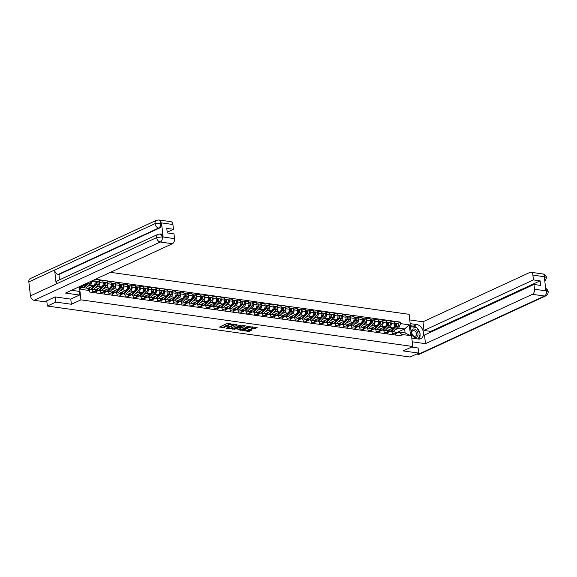 <?xml version="1.0" encoding="UTF-8"?>
<svg xmlns="http://www.w3.org/2000/svg" width="577" height="577" viewBox="0 0 577 577"><rect width="100%" height="100%" fill="white"/><g stroke="black" fill="none" stroke-linecap="round" stroke-linejoin="round"><path stroke-width="0.87" d="M232.026 324L232.769 324.462L233.36 324.187L227.013 323.553L219.433 327.051L224.821 327.707A2.128 0.62 173.5 0 1 224.056 327.325A2.128 0.62 173.5 0 1 224.54 326.856L225.174 326.568A2.128 0.62 173.5 0 1 228.153 326.171L229.502 326.185L228.737 325.897A2.128 0.62 173.5 0 1 227.973 325.515A2.128 0.62 173.5 0 0 225.102 325.918L225.174 326.568M253.938 328.868L257.147 327.621L249.964 326.777L242.232 330.426L248.478 331.393L252.135 329.936L249.322 329.453L247.115 330.167A1.781 0.519 173.5 0 1 245.182 330.527A1.781 0.519 173.5 0 1 243.984 330.174A1.781 0.519 173.5 0 1 244.388 329.784L249.379 327.476A1.781 0.519 173.5 0 1 251.32 327.116A1.781 0.519 173.5 0 1 252.51 327.469A1.781 0.519 173.5 0 1 252.106 327.859L251.125 328.392L253.938 328.868L253.866 328.226L256.289 327.411M232.069 324.361A2.128 0.62 173.5 0 0 229.091 324.757L228.456 325.046A2.128 0.62 173.5 0 0 227.973 325.515L227.901 324.873A2.128 0.62 173.5 0 1 228.384 324.404L229.019 324.115L229.091 324.757M55.32 296.939L55.904 302.088L71.368 304.259L80.939 299.845L412.786 346.496L403.215 350.917L418.678 353.088L410.139 357.033L47.364 306.034L46.766 300.797M55.904 302.088L47.364 306.034M241.15 325.536L234.125 324.548L226.386 328.198L233.57 329.041L241.121 325.284M242.975 325.543L249.228 326.503L241.489 330.152L237.746 329.799L241.128 328.082L239.181 327.722L234.226 329.33L242.975 325.543M412.786 346.496L409.115 314.314L110.452 272.322M418.678 353.088L418.094 347.938M88.93 290.007L90.459 289.301A3.116 1.976 98 0 1 91.231 289.178A3.116 1.976 98 0 1 92.767 291.349L92.904 292.496M87.322 288.615L93.431 285.788A3.116 1.976 -82 0 0 95.068 281.915L91.642 281.439A3.116 1.976 98 0 1 90.005 285.312L87.264 286.574M91.642 281.439L91.592 281.028M96.323 292.979L96.193 291.832A3.116 1.976 -82 0 0 94.657 289.654L91.231 289.178M95.068 281.915L94.844 279.953L94.138 279.852M96.157 291.544L98.552 290.44A3.116 1.976 98 0 1 99.323 290.31A3.116 1.976 98 0 1 100.867 292.489L100.997 293.635M97.859 281.374L99.511 280.61L99.734 282.571A3.116 1.976 98 0 1 98.097 286.444L95.356 287.714M104.423 294.119L104.293 292.972A3.116 1.976 -82 0 0 102.749 290.794L99.323 290.31M95.183 289.856L101.523 286.928A3.116 1.976 -82 0 0 103.16 283.055L102.937 281.093L99.511 280.61M104.249 292.683L106.651 291.58A3.116 1.976 98 0 1 107.423 291.45A3.116 1.976 98 0 1 108.959 293.628L109.096 294.775M105.959 282.514L107.61 281.749L107.834 283.711A3.116 1.976 98 0 1 106.197 287.584L103.456 288.853M112.522 295.258L112.385 294.104A3.116 1.976 -82 0 0 110.849 291.933L107.423 291.45M103.283 290.996L109.623 288.067A3.116 1.976 -82 0 0 111.26 284.194L111.036 282.232L107.61 281.749M112.349 293.823L114.744 292.712A3.116 1.976 98 0 1 115.515 292.589A3.116 1.976 98 0 1 117.059 294.768L117.189 295.914M114.051 283.653L115.703 282.889L115.927 284.85A3.116 1.976 98 0 1 114.289 288.724L111.549 289.993M120.615 296.398L120.485 295.244A3.116 1.976 -82 0 0 118.941 293.073L115.515 292.589M111.375 292.135L117.715 289.207A3.116 1.976 -82 0 0 119.352 285.334L119.129 283.372L115.703 282.889M120.442 294.962L122.843 293.852A3.116 1.976 98 0 1 123.615 293.729A3.116 1.976 98 0 1 125.159 295.9L125.288 297.054M122.151 284.793L123.803 284.028L124.026 285.99A3.116 1.976 98 0 1 122.389 289.863L119.648 291.125M128.714 297.53L128.577 296.383A3.116 1.976 -82 0 0 127.041 294.212L123.615 293.729M119.475 293.275L125.815 290.346A3.116 1.976 -82 0 0 127.452 286.473L127.228 284.504L123.803 284.028M128.541 296.102L130.943 294.991A3.116 1.976 98 0 1 131.707 294.869A3.116 1.976 98 0 1 133.251 297.04L133.381 298.186M130.243 285.925L131.895 285.168L132.119 287.13A3.116 1.976 98 0 1 130.489 291.003L127.741 292.265M136.807 298.67L136.677 297.523A3.116 1.976 -82 0 0 135.133 295.345L131.707 294.869M127.567 294.407L133.907 291.479A3.116 1.976 -82 0 0 135.545 287.606L135.321 285.644L131.895 285.168M136.634 297.242L139.035 296.131A3.116 1.976 98 0 1 139.807 296.001A3.116 1.976 98 0 1 141.351 298.179L141.48 299.326M138.343 287.065L139.995 286.3L140.218 288.269A3.116 1.976 98 0 1 138.581 292.135L135.84 293.404M144.906 299.809L144.777 298.662A3.116 1.976 -82 0 0 143.233 296.484L139.807 296.001M135.667 295.547L142.007 292.618A3.116 1.976 -82 0 0 143.644 288.745L143.421 286.783L139.995 286.3M144.733 298.374L147.135 297.27A3.116 1.976 98 0 1 147.907 297.141A3.116 1.976 98 0 1 149.443 299.319L149.573 300.466M146.435 288.204L148.094 287.44L148.318 289.402A3.116 1.976 98 0 1 146.681 293.275L143.933 294.544M152.999 300.949L152.869 299.802A3.116 1.976 -82 0 0 151.325 297.624L147.907 297.141M143.76 296.686L150.099 293.758A3.116 1.976 -82 0 0 151.737 289.885L151.513 287.923L148.094 287.44M152.826 299.513L155.227 298.403A3.116 1.976 98 0 1 155.999 298.28A3.116 1.976 98 0 1 157.543 300.458L157.672 301.605M154.535 289.344L156.187 288.579L156.41 290.541A3.116 1.976 98 0 1 154.773 294.414L152.032 295.684M161.098 302.088L160.969 300.934A3.116 1.976 -82 0 0 159.425 298.763L155.999 298.28M151.859 297.826L158.199 294.897A3.116 1.976 -82 0 0 159.836 291.024L159.613 289.063L156.187 288.579M160.925 300.653L163.327 299.542A3.116 1.976 98 0 1 164.099 299.42A3.116 1.976 98 0 1 165.635 301.591L165.765 302.745M162.627 290.483L164.286 289.719L164.51 291.681A3.116 1.976 98 0 1 162.873 295.554L160.132 296.816M169.191 303.221L169.061 302.074A3.116 1.976 -82 0 0 167.525 299.903L164.099 299.42M159.952 298.965L166.299 296.037A3.116 1.976 -82 0 0 167.936 292.164L167.712 290.202L164.286 289.719M169.018 301.793L171.419 300.682A3.116 1.976 98 0 1 172.191 300.559A3.116 1.976 98 0 1 173.735 302.73L173.865 303.877M170.727 291.623L172.379 290.858L172.602 292.82A3.116 1.976 98 0 1 170.965 296.693L168.224 297.956M177.29 304.36L177.161 303.213A3.116 1.976 -82 0 0 175.617 301.043L172.191 300.559M168.051 300.098L174.391 297.177A3.116 1.976 -82 0 0 176.028 293.304L175.805 291.335L172.379 290.858M177.117 302.932L179.519 301.821A3.116 1.976 98 0 1 180.291 301.699A3.116 1.976 98 0 1 181.827 303.87L181.957 305.017M178.82 292.755L180.478 291.991L180.702 293.96A3.116 1.976 98 0 1 179.065 297.833L176.324 299.095M185.383 305.5L185.253 304.353A3.116 1.976 -82 0 0 183.717 302.175L180.291 301.699M176.151 301.237L182.491 298.309A3.116 1.976 -82 0 0 184.128 294.436L183.904 292.474L180.478 291.991M185.21 304.065L187.612 302.961A3.116 1.976 98 0 1 188.383 302.831A3.116 1.976 98 0 1 189.927 305.009L190.057 306.156M186.919 293.895L188.571 293.13L188.794 295.092A3.116 1.976 98 0 1 187.157 298.965L184.416 300.235M193.483 306.639L193.353 305.493A3.116 1.976 -82 0 0 191.809 303.314L188.383 302.831M184.243 302.377L190.583 299.449A3.116 1.976 -82 0 0 192.22 295.575L191.997 293.614L188.571 293.13M193.309 305.204L195.711 304.101A3.116 1.976 98 0 1 196.483 303.971A3.116 1.976 98 0 1 198.019 306.149L198.149 307.296M195.012 295.035L196.67 294.27L196.894 296.232A3.116 1.976 98 0 1 195.257 300.105L192.516 301.374M201.575 307.779L201.445 306.625A3.116 1.976 -82 0 0 199.909 304.454L196.483 303.971M192.343 303.516L198.683 300.588A3.116 1.976 -82 0 0 200.32 296.715L200.096 294.753L196.67 294.27M201.402 306.344L203.804 305.233A3.116 1.976 98 0 1 204.575 305.11A3.116 1.976 98 0 1 206.119 307.281L206.249 308.435M203.111 296.174L204.763 295.41L204.986 297.371A3.116 1.976 98 0 1 203.349 301.244L200.608 302.514M209.675 308.919L209.545 307.765A3.116 1.976 -82 0 0 208.001 305.594L204.575 305.11M200.435 304.656L206.775 301.728A3.116 1.976 -82 0 0 208.412 297.855L208.189 295.893L204.763 295.41M209.501 307.483L211.903 306.373A3.116 1.976 98 0 1 212.675 306.25A3.116 1.976 98 0 1 214.211 308.421L214.348 309.575M211.204 297.314L212.863 296.549L213.086 298.511A3.116 1.976 98 0 1 211.449 302.384L208.708 303.646M217.767 310.051L217.637 308.904A3.116 1.976 -82 0 0 216.101 306.733L212.675 306.25M208.535 305.796L214.875 302.867A3.116 1.976 -82 0 0 216.512 298.994L216.288 297.025L212.863 296.549M217.594 308.623L219.996 307.512A3.116 1.976 98 0 1 220.767 307.39A3.116 1.976 98 0 1 222.311 309.56L222.441 310.707M219.303 298.446L220.955 297.682L221.179 299.651A3.116 1.976 98 0 1 219.541 303.524L216.801 304.786M225.867 311.191L225.737 310.044A3.116 1.976 -82 0 0 224.193 307.866L220.767 307.39M216.627 306.928L222.967 304A3.116 1.976 -82 0 0 224.604 300.127L224.381 298.165L220.955 297.682M225.694 309.762L228.095 308.652A3.116 1.976 98 0 1 228.867 308.522A3.116 1.976 98 0 1 230.403 310.7L230.54 311.847M227.396 299.586L229.055 298.821L229.278 300.79A3.116 1.976 98 0 1 227.641 304.656L224.9 305.925M233.959 312.33L233.829 311.183A3.116 1.976 -82 0 0 232.293 309.005L228.867 308.522M224.727 308.068L231.067 305.139A3.116 1.976 -82 0 0 232.704 301.266L232.481 299.304L229.055 298.821M233.786 310.895L236.188 309.791A3.116 1.976 98 0 1 236.959 309.661A3.116 1.976 98 0 1 238.503 311.84L238.633 312.986M235.495 300.725L237.147 299.961L237.371 301.922A3.116 1.976 98 0 1 235.733 305.796L232.993 307.065M242.059 313.47L241.929 312.323A3.116 1.976 -82 0 0 240.385 310.145L236.959 309.661M232.82 309.207L239.159 306.279A3.116 1.976 -82 0 0 240.797 302.406L240.573 300.444L237.147 299.961M241.886 312.034L244.287 310.924A3.116 1.976 98 0 1 245.059 310.801A3.116 1.976 98 0 1 246.595 312.979L246.732 314.126M243.588 301.865L245.247 301.1L245.47 303.062A3.116 1.976 98 0 1 243.833 306.935L241.092 308.205M250.158 314.609L250.021 313.455A3.116 1.976 -82 0 0 248.485 311.284L245.059 310.801M240.919 310.347L247.259 307.418A3.116 1.976 -82 0 0 248.896 303.545L248.673 301.583L245.247 301.1M249.985 313.174L252.38 312.063A3.116 1.976 98 0 1 253.152 311.941A3.116 1.976 98 0 1 254.695 314.112L254.825 315.266M251.687 303.004L253.339 302.24L253.563 304.202A3.116 1.976 98 0 1 251.925 308.075L249.185 309.337M258.251 315.742L258.121 314.595A3.116 1.976 -82 0 0 256.577 312.424L253.152 311.941M249.012 311.486L255.351 308.558A3.116 1.976 -82 0 0 256.989 304.685L256.765 302.723L253.339 302.24M258.078 314.314L260.479 313.203A3.116 1.976 98 0 1 261.251 313.08A3.116 1.976 98 0 1 262.795 315.251L262.924 316.398M259.787 304.137L261.439 303.379L261.662 305.341A3.116 1.976 98 0 1 260.025 309.214L257.284 310.476M266.35 316.881L266.213 315.734A3.116 1.976 -82 0 0 264.677 313.563L261.251 313.08M257.111 312.619L263.451 309.69A3.116 1.976 -82 0 0 265.088 305.824L264.865 303.855L261.439 303.379M266.177 315.453L268.579 314.342A3.116 1.976 98 0 1 269.344 314.22A3.116 1.976 98 0 1 270.887 316.391L271.017 317.538M267.879 305.276L269.531 304.512L269.755 306.481A3.116 1.976 98 0 1 268.117 310.354L265.377 311.616M274.443 318.021L274.313 316.874A3.116 1.976 -82 0 0 272.77 314.696L269.344 314.22M265.204 313.758L271.543 310.83A3.116 1.976 -82 0 0 273.181 306.957L272.957 304.995L269.531 304.512M274.27 316.585L276.671 315.482A3.116 1.976 98 0 1 277.443 315.352A3.116 1.976 98 0 1 278.987 317.53L279.117 318.677M275.979 306.416L277.631 305.651L277.854 307.613A3.116 1.976 98 0 1 276.217 311.486L273.476 312.756M282.542 319.16L282.413 318.014A3.116 1.976 -82 0 0 280.869 315.835L277.443 315.352M273.303 314.898L279.643 311.969A3.116 1.976 -82 0 0 281.28 308.096L281.057 306.135L277.631 305.651M282.369 317.725L284.771 316.622A3.116 1.976 98 0 1 285.543 316.492A3.116 1.976 98 0 1 287.079 318.67L287.209 319.817M284.072 307.555L285.73 306.791L285.954 308.753A3.116 1.976 98 0 1 284.317 312.626L281.569 313.895M290.635 320.3L290.505 319.146A3.116 1.976 -82 0 0 288.962 316.975L285.543 316.492M281.396 316.037L287.735 313.109A3.116 1.976 -82 0 0 289.373 309.236L289.149 307.274L285.73 306.791M290.462 318.865L292.864 317.754A3.116 1.976 98 0 1 293.635 317.631A3.116 1.976 98 0 1 295.179 319.802L295.309 320.956M292.171 308.695L293.823 307.93L294.046 309.892A3.116 1.976 98 0 1 292.409 313.765L289.668 315.035M298.735 321.432L298.605 320.285A3.116 1.976 -82 0 0 297.061 318.115L293.635 317.631M289.495 317.177L295.835 314.249A3.116 1.976 -82 0 0 297.472 310.376L297.249 308.414L293.823 307.93M298.561 320.004L300.963 318.893A3.116 1.976 98 0 1 301.735 318.771A3.116 1.976 98 0 1 303.271 320.942L303.401 322.096M300.264 309.835L301.922 309.07L302.146 311.032A3.116 1.976 98 0 1 300.509 314.905L297.761 316.167M306.827 322.572L306.697 321.425A3.116 1.976 -82 0 0 305.161 319.254L301.735 318.771M297.588 318.316L303.935 315.388A3.116 1.976 -82 0 0 305.572 311.515L305.341 309.546L301.922 309.07M306.654 321.144L309.056 320.033A3.116 1.976 98 0 1 309.827 319.91A3.116 1.976 98 0 1 311.371 322.081L311.501 323.228M308.363 310.967L310.015 310.202L310.238 312.171A3.116 1.976 98 0 1 308.601 316.045L305.86 317.307M314.927 323.711L314.797 322.565A3.116 1.976 -82 0 0 313.253 320.386L309.827 319.91M305.687 319.449L312.027 316.521A3.116 1.976 -82 0 0 313.664 312.647L313.441 310.686L310.015 310.202M314.753 322.283L317.155 321.173A3.116 1.976 98 0 1 317.927 321.043A3.116 1.976 98 0 1 319.463 323.221L319.593 324.368M316.456 312.107L318.115 311.342L318.338 313.304A3.116 1.976 98 0 1 316.701 317.177L313.96 318.446M323.019 324.851L322.889 323.704A3.116 1.976 -82 0 0 321.353 321.526L317.927 321.043M313.78 320.588L320.127 317.66A3.116 1.976 -82 0 0 321.764 313.787L321.54 311.825L318.115 311.342M322.846 323.416L325.248 322.312A3.116 1.976 98 0 1 326.019 322.182A3.116 1.976 98 0 1 327.563 324.361L327.693 325.507M324.555 313.246L326.207 312.482L326.431 314.443A3.116 1.976 98 0 1 324.793 318.316L322.053 319.586M331.119 325.991L330.989 324.837A3.116 1.976 -82 0 0 329.445 322.666L326.019 322.182M321.879 321.728L328.219 318.8A3.116 1.976 -82 0 0 329.856 314.927L329.633 312.965L326.207 312.482M330.946 324.555L333.347 323.445A3.116 1.976 98 0 1 334.119 323.322A3.116 1.976 98 0 1 335.655 325.5L335.785 326.647M332.648 314.386L334.307 313.621L334.53 315.583A3.116 1.976 98 0 1 332.893 319.456L330.152 320.725M339.211 327.13L339.081 325.976A3.116 1.976 -82 0 0 337.545 323.805L334.119 323.322M329.979 322.868L336.319 319.939A3.116 1.976 -82 0 0 337.956 316.066L337.733 314.104L334.307 313.621M339.038 325.695L341.44 324.584A3.116 1.976 98 0 1 342.211 324.462A3.116 1.976 98 0 1 343.755 326.632L343.885 327.786M340.747 315.525L342.399 314.761L342.623 316.723A3.116 1.976 98 0 1 340.985 320.596L338.245 321.858M347.311 328.263L347.181 327.116A3.116 1.976 -82 0 0 345.637 324.945L342.211 324.462M338.072 324.007L344.411 321.079A3.116 1.976 -82 0 0 346.049 317.206L345.825 315.237L342.399 314.761M347.138 326.834L349.539 325.724A3.116 1.976 98 0 1 350.311 325.601A3.116 1.976 98 0 1 351.847 327.772L351.984 328.919M348.84 316.658L350.499 315.9L350.722 317.862A3.116 1.976 98 0 1 349.085 321.735L346.344 322.997M355.403 329.402L355.273 328.255A3.116 1.976 -82 0 0 353.737 326.077L350.311 325.601M346.171 325.139L352.511 322.211A3.116 1.976 -82 0 0 354.148 318.345L353.925 316.376L350.499 315.9M355.23 327.974L357.632 326.863A3.116 1.976 98 0 1 358.404 326.741A3.116 1.976 98 0 1 359.947 328.912L360.077 330.058M356.939 317.797L358.591 317.033L358.815 319.002A3.116 1.976 98 0 1 357.177 322.875L354.437 324.137M363.503 330.542L363.373 329.395A3.116 1.976 -82 0 0 361.829 327.217L358.404 326.741M354.264 326.279L360.603 323.351A3.116 1.976 -82 0 0 362.241 319.478L362.017 317.516L358.591 317.033M363.33 329.106L365.731 328.003A3.116 1.976 98 0 1 366.503 327.873A3.116 1.976 98 0 1 368.039 330.051L368.176 331.198M365.032 318.937L366.691 318.172L366.914 320.134A3.116 1.976 98 0 1 365.277 324.007L362.536 325.277M371.595 331.681L371.465 330.534A3.116 1.976 -82 0 0 369.929 328.356L366.503 327.873M362.363 327.419L368.703 324.49A3.116 1.976 -82 0 0 370.34 320.617L370.117 318.655L366.691 318.172M371.422 330.246L373.824 329.135A3.116 1.976 98 0 1 374.596 329.013A3.116 1.976 98 0 1 376.139 331.191L376.269 332.338M373.131 320.076L374.783 319.312L375.007 321.274A3.116 1.976 98 0 1 373.369 325.147L370.629 326.416M379.695 332.821L379.565 331.667A3.116 1.976 -82 0 0 378.022 329.496L374.596 329.013M370.456 328.558L376.795 325.63A3.116 1.976 -82 0 0 378.433 321.757L378.209 319.795L374.783 319.312M379.522 331.386L381.924 330.275A3.116 1.976 98 0 1 382.695 330.152A3.116 1.976 98 0 1 384.232 332.323L384.369 333.477M381.224 321.216L382.883 320.451L383.106 322.413A3.116 1.976 98 0 1 381.469 326.286L378.728 327.548M387.794 333.953L387.657 332.806A3.116 1.976 -82 0 0 386.121 330.635L382.695 330.152M378.555 329.698L384.895 326.77A3.116 1.976 -82 0 0 386.532 322.896L386.309 320.935L382.883 320.451M387.621 332.525L390.016 331.414A3.116 1.976 98 0 1 390.788 331.292A3.116 1.976 98 0 1 392.331 333.463L392.461 334.617M389.324 322.355L390.975 321.591L391.199 323.553A3.116 1.976 98 0 1 389.562 327.426L386.821 328.688M395.887 335.093L395.757 333.946A3.116 1.976 -82 0 0 394.214 331.775L390.788 331.292M386.648 330.837L392.987 327.909A3.116 1.976 -82 0 0 394.625 324.036L394.401 322.067L390.975 321.591M80.708 286.062L80.852 287.332L86.817 288.168L89.478 290.527L89.651 292.041L401.981 335.951L401.808 334.436L399.147 332.078L405.112 332.915L404.657 328.926L398.693 328.089L394.92 329.828M80.787 286.755L86.362 284.18L85.151 284.007M89.478 290.527L80.766 289.301L80.405 286.199M398.693 328.089L400.575 323.625L400.402 322.11L95.472 279.239M400.575 323.625L409.295 324.851L410.528 335.663L401.808 334.436M80.939 299.845L79.438 286.646M71.368 304.259L70.783 299.081M395.57 333.124L404.657 328.926L409.295 324.851M395.714 333.665L399.147 332.078M86.745 283.271L86.362 284.18M397.423 323.488L400.402 322.11M80.766 289.301L80.852 287.332M405.112 332.915L410.528 335.663M230.302 323.762A2.128 0.62 173.5 0 0 229.019 324.115M220.061 326.762L224.056 327.325L223.984 326.683A2.128 0.62 173.5 0 1 224.467 326.214L225.102 325.918M230.209 328.19L233.497 328.4L240.45 325.183M227.172 327.758L227.583 327.815M235.027 324.779L227.713 327.938L228.514 328.226A2.128 0.62 173.5 0 0 231.492 327.837L236.043 325.731A2.128 0.62 173.5 0 0 236.527 325.262A2.128 0.62 173.5 0 0 235.762 324.88L234.983 324.418M248.37 326.301L241.417 329.51L241.489 330.152M238.532 329.359L241.417 329.51M239.505 327.137L239.001 327.065M244.165 326.755A1.781 0.519 173.5 0 0 244.569 326.358A1.781 0.519 173.5 0 0 243.371 326.005A1.781 0.519 173.5 0 0 241.438 326.373L239.527 327.332L241.474 327.693L244.165 326.755M251.904 327.952L253.866 328.226M246.184 330.433L249.336 330.621L251.276 329.727M243.011 329.986L243.977 330.123M87.783 282.788L83.319 287.512A3.181 2.019 -82 0 1 83.175 287.656M84.011 287.772L88.483 283.047A1.695 1.075 -82 0 0 88.923 282.268M85.879 288.038L90.351 283.307A1.695 1.075 -82 0 0 90.885 281.36M83.131 287.649L87.603 282.918A1.695 1.075 -82 0 0 87.675 282.845M81.263 287.389L82.699 285.867M91.065 288.954A3.181 2.019 -82 0 0 91.411 288.651L96.309 283.48A0.815 0.512 -82 0 0 96.215 282.038M91.786 289.25L96.583 284.18A1.695 1.075 -82 0 0 97.124 282.377A1.695 1.075 -82 0 0 96.287 281.158A1.695 1.075 -82 0 0 95.869 281.223L95.789 281.208M93.654 289.517L98.451 284.447A1.695 1.075 -82 0 0 98.999 282.636A1.695 1.075 -82 0 0 98.155 281.417L96.287 281.158M96.186 283.076L96.561 282.91M89.125 287.779L88.663 288.262A3.181 2.019 98 0 1 87.61 288.875M87.538 288.507L88.166 288.601A3.181 2.019 -82 0 0 88.209 288.644M88.303 289.481A4.068 2.575 -82 0 0 88.937 288.969L90.791 287.007M90.856 289.178L95.695 284.057A1.695 1.075 -82 0 0 96.244 282.247A1.695 1.075 -82 0 0 95.407 281.028L94.96 280.97M99.165 290.094A3.181 2.019 -82 0 0 99.511 289.791L104.401 284.62A0.815 0.512 -82 0 0 104.307 283.177M99.879 290.39L104.675 285.319A1.695 1.075 -82 0 0 105.223 283.509A1.695 1.075 -82 0 0 104.379 282.29A1.695 1.075 -82 0 0 103.961 282.362L103.882 282.348M101.747 290.657L106.543 285.586A1.695 1.075 -82 0 0 107.091 283.776A1.695 1.075 -82 0 0 106.247 282.557L104.379 282.29M104.286 284.216L104.653 284.05M97.217 288.918L96.756 289.402A3.181 2.019 98 0 1 95.4 290.022M95.638 289.647L96.265 289.733A3.181 2.019 -82 0 0 96.301 289.784M95.941 290.822A4.068 2.575 -82 0 0 97.037 290.108L98.891 288.147M98.955 290.318L103.795 285.197A1.695 1.075 -82 0 0 104.343 283.386A1.695 1.075 -82 0 0 103.499 282.167L103.052 282.103M71.57 290.281A7.624 5.46 65.2 0 0 71.743 290.303L79.107 291.342L79.532 295.042L65.518 293.073L172.393 243.718L160.276 242.015L34.086 300.285L44.645 301.771L55.161 296.917L70.733 299.102L79.532 295.042M74.101 290.635L73.935 289.185M172.92 224.503L160.795 222.801A4.068 2.575 98 0 0 158.79 219.967L170.907 221.669A4.068 2.575 98 0 1 172.92 224.503L173.461 229.3L167.207 232.192M34.086 300.285A4.169 2.986 -114.8 0 1 30.444 295.878L56.193 283.985A4.169 2.986 -114.8 0 1 57.642 280.689L158.084 234.305A4.169 2.986 -114.8 0 0 156.634 237.609L162.325 236.858L174.528 238.669A4.068 2.575 98 0 1 172.393 243.718M163.096 236.902L162.397 236.801L160.384 233.966L161.084 234.067A4.068 2.575 98 0 1 163.096 236.902L161.517 223.061A4.068 2.575 98 0 1 159.382 228.11L58.941 274.493L58.241 274.392A4.169 2.986 -114.8 0 1 54.606 270.022L28.85 281.915L30.444 295.878M28.85 281.915A4.169 2.986 -114.8 0 1 30.292 278.576L156.49 220.306A4.169 2.986 -114.8 0 0 155.04 223.638L161.517 223.061M159.382 228.11L158.682 228.016A4.169 2.986 -114.8 0 1 155.04 223.638L54.606 270.022L56.193 283.985L156.634 237.609A4.169 2.986 -114.8 0 0 160.276 242.015A4.068 2.575 -82 0 0 162.411 236.959M173.461 229.3L166.767 228.362L167.287 232.928L173.987 233.873L174.528 238.669M58.941 274.493L59.546 279.809M58.241 274.392L158.682 228.016C160.175 227.114 160.889 225.434 160.817 222.96M411.827 338.115L418.426 339.045A7.624 5.46 65.2 0 0 420.792 338.721A7.624 5.46 65.2 0 0 423.129 331.054A7.624 5.46 65.2 0 0 416.774 324.562L410.182 323.632M412.252 341.822L425.487 343.683L424.506 335.021L533.956 284.475L534.504 289.272L546.686 290.916M533.956 284.475L540.649 285.42L540.13 280.848L430.68 331.393L430.759 332.136M430.68 331.393L423.98 330.455L422.999 321.793L529.874 272.438A4.068 2.575 -82 0 1 530.876 272.279A4.068 2.575 -82 0 1 532.888 275.114L533.437 279.91L423.98 330.455M409.757 319.932L422.999 321.793M425.487 343.683L532.369 294.328A4.068 2.575 -82 0 0 534.504 289.272M545.618 288.262L547.075 289.293L548.15 291.623C548.301 293.477 547.515 294.883 545.777 295.857L419.587 354.127A4.169 2.986 -114.8 0 1 418.289 354.307L416.572 354.062M540.13 280.848L533.437 279.91M544.666 279.852L545.027 276.974L544.327 276.881L545.9 290.721L546.599 290.815L545.654 288.543M418.101 348.032L411.625 347.029M418.909 339.088A7.624 5.46 65.2 0 0 420.07 334.415M419.912 333.362A7.624 5.46 65.2 0 0 417.02 328.039M416.399 327.498A7.624 5.46 65.2 0 0 413.384 326.128L416.774 324.562M410.413 325.709L413.384 326.128M411.033 326.813L410.536 326.741M548.15 291.616L546.599 290.815M545.005 276.816A4.068 2.575 98 0 0 543 273.981C544.796 274.226 545.986 275.445 546.556 277.645L545.005 276.816L532.888 275.114M411.264 332.698A4.407 3.152 65.2 0 0 415.115 337.357A4.407 3.152 65.2 0 0 418.008 333.643A4.407 3.152 65.2 0 0 414.163 328.984A4.407 3.152 65.2 0 0 411.264 332.698M411.819 333.08A3.015 2.157 65.2 0 0 415.397 336.146A3.015 2.157 65.2 0 0 416.443 333.73A3.015 2.157 65.2 0 0 412.865 330.671A3.015 2.157 65.2 0 0 411.819 333.08M410.68 328.017L411.149 326.762L416.753 327.548L420.244 333.96L418.332 339.031M412.18 338.165L411.74 337.365M410.564 327.029L411.149 326.762M107.257 291.234A3.181 2.019 -82 0 0 107.603 290.931L112.501 285.759A0.815 0.512 -82 0 0 112.407 284.317M107.978 291.529L112.775 286.459A1.695 1.075 -82 0 0 113.323 284.649A1.695 1.075 -82 0 0 112.479 283.43A1.695 1.075 -82 0 0 112.061 283.502L111.981 283.487M109.846 291.789L114.643 286.719A1.695 1.075 -82 0 0 115.191 284.915A1.695 1.075 -82 0 0 114.347 283.696L112.479 283.43M112.385 285.355L112.753 285.182M105.317 290.058L104.855 290.541A3.181 2.019 98 0 1 103.499 291.161M103.737 290.786L104.358 290.873A3.181 2.019 -82 0 0 104.401 290.916M104.04 291.962A4.068 2.575 -82 0 0 105.129 291.241L106.983 289.286M107.048 291.457L111.895 286.336A1.695 1.075 -82 0 0 112.436 284.526A1.695 1.075 -82 0 0 111.599 283.307L111.152 283.242M115.357 292.373A3.181 2.019 -82 0 0 115.703 292.063L120.593 286.892A0.815 0.512 -82 0 0 120.499 285.449M116.071 292.669L120.867 287.598A1.695 1.075 -82 0 0 121.415 285.788A1.695 1.075 -82 0 0 120.571 284.569A1.695 1.075 -82 0 0 120.153 284.634L120.074 284.627M117.939 292.928L122.735 287.858A1.695 1.075 -82 0 0 123.283 286.048A1.695 1.075 -82 0 0 122.439 284.829L120.571 284.569M120.478 286.495L120.845 286.322M113.409 291.197L112.955 291.681A3.181 2.019 98 0 1 111.592 292.301M111.83 291.926L112.457 292.012A3.181 2.019 -82 0 0 112.493 292.056M112.133 293.102A4.068 2.575 -82 0 0 113.229 292.38L115.083 290.426M115.148 292.589L119.987 287.476A1.695 1.075 -82 0 0 120.535 285.665A1.695 1.075 -82 0 0 119.691 284.447L119.244 284.382M123.449 293.513A3.181 2.019 -82 0 0 123.795 293.203L128.693 288.031A0.815 0.512 -82 0 0 128.599 286.589M124.17 293.808L128.967 288.738A1.695 1.075 -82 0 0 129.515 286.928A1.695 1.075 -82 0 0 128.671 285.709A1.695 1.075 -82 0 0 128.253 285.774L128.173 285.766M126.038 294.068L130.835 288.998A1.695 1.075 -82 0 0 131.383 287.187A1.695 1.075 -82 0 0 130.539 285.968L128.671 285.709M128.577 287.635L128.945 287.461M121.509 292.33L121.047 292.82A3.181 2.019 98 0 1 119.691 293.441M119.929 293.066L120.55 293.152A3.181 2.019 -82 0 0 120.593 293.195M120.232 294.241A4.068 2.575 -82 0 0 121.321 293.52L123.175 291.558M123.24 293.729L128.087 288.608A1.695 1.075 -82 0 0 128.628 286.805A1.695 1.075 -82 0 0 127.791 285.586L127.344 285.521M131.549 294.645A3.181 2.019 -82 0 0 131.895 294.342L136.785 289.171A0.815 0.512 -82 0 0 136.699 287.728M132.27 294.948L137.059 289.87A1.695 1.075 -82 0 0 137.607 288.067A1.695 1.075 -82 0 0 136.763 286.848A1.695 1.075 -82 0 0 136.345 286.913L136.266 286.899M134.138 295.208L138.934 290.137A1.695 1.075 -82 0 0 139.475 288.327A1.695 1.075 -82 0 0 138.639 287.108L136.763 286.848M136.67 288.767L137.037 288.601M129.601 293.469L129.147 293.953A3.181 2.019 98 0 1 127.784 294.58M128.022 294.198L128.649 294.292A3.181 2.019 -82 0 0 128.685 294.335M128.325 295.381A4.068 2.575 -82 0 0 129.421 294.659L131.275 292.698M131.34 294.869L136.179 289.748A1.695 1.075 -82 0 0 136.727 287.937A1.695 1.075 -82 0 0 135.883 286.719L135.436 286.661M139.641 295.785A3.181 2.019 -82 0 0 139.987 295.482L144.885 290.31A0.815 0.512 -82 0 0 144.791 288.868M140.362 296.08L145.159 291.01A1.695 1.075 -82 0 0 145.707 289.2A1.695 1.075 -82 0 0 144.863 287.981A1.695 1.075 -82 0 0 144.445 288.053L144.365 288.038M142.23 296.347L147.027 291.277A1.695 1.075 -82 0 0 147.575 289.466A1.695 1.075 -82 0 0 146.731 288.248L144.863 287.981M144.769 289.906L145.137 289.741M137.701 294.609L137.239 295.092A3.181 2.019 98 0 1 135.883 295.712M136.122 295.337L136.742 295.424A3.181 2.019 -82 0 0 136.785 295.474M136.424 296.513A4.068 2.575 -82 0 0 137.514 295.799L139.367 293.837M139.432 296.008L144.279 290.887A1.695 1.075 -82 0 0 144.82 289.077A1.695 1.075 -82 0 0 143.983 287.858L143.536 287.8M147.741 296.924A3.181 2.019 -82 0 0 148.087 296.621L152.977 291.45A0.815 0.512 -82 0 0 152.891 290.007M148.462 297.22L153.258 292.15A1.695 1.075 -82 0 0 153.799 290.339A1.695 1.075 -82 0 0 152.963 289.12A1.695 1.075 -82 0 0 152.537 289.192L152.458 289.178M150.33 297.487L155.126 292.416A1.695 1.075 -82 0 0 155.667 290.606A1.695 1.075 -82 0 0 154.831 289.387L152.963 289.12M152.862 291.046L153.23 290.873M145.793 295.749L145.339 296.232A3.181 2.019 98 0 1 143.976 296.852M144.214 296.477L144.841 296.564A3.181 2.019 -82 0 0 144.877 296.614M144.517 297.653A4.068 2.575 -82 0 0 145.613 296.939L147.467 294.977M147.532 297.148L152.371 292.027A1.695 1.075 -82 0 0 152.919 290.217A1.695 1.075 -82 0 0 152.076 288.998L151.628 288.933M155.833 298.064A3.181 2.019 -82 0 0 156.187 297.761L161.077 292.582A0.815 0.512 -82 0 0 160.983 291.147M156.555 298.359L161.351 293.289A1.695 1.075 -82 0 0 161.899 291.479A1.695 1.075 -82 0 0 161.055 290.26A1.695 1.075 -82 0 0 160.637 290.325L160.557 290.318M158.423 298.619L163.219 293.549A1.695 1.075 -82 0 0 163.767 291.746A1.695 1.075 -82 0 0 162.923 290.519L161.055 290.26M160.961 292.186L161.329 292.012M153.893 296.888L153.432 297.371A3.181 2.019 98 0 1 152.076 297.992M152.314 297.617L152.934 297.703A3.181 2.019 -82 0 0 152.977 297.746M152.616 298.792A4.068 2.575 -82 0 0 153.706 298.071L155.559 296.116M155.624 298.287L160.471 293.166A1.695 1.075 -82 0 0 161.012 291.356A1.695 1.075 -82 0 0 160.175 290.137L159.728 290.072M163.933 299.203A3.181 2.019 -82 0 0 164.279 298.893L169.169 293.722A0.815 0.512 -82 0 0 169.083 292.279M164.654 299.499L169.45 294.429A1.695 1.075 -82 0 0 169.991 292.618A1.695 1.075 -82 0 0 169.155 291.399A1.695 1.075 -82 0 0 168.729 291.464L168.657 291.457M166.522 299.759L171.319 294.688A1.695 1.075 -82 0 0 171.859 292.878A1.695 1.075 -82 0 0 171.023 291.659L169.155 291.399M169.054 293.325L169.429 293.152M161.986 298.028L161.531 298.511A3.181 2.019 98 0 1 160.175 299.131M160.406 298.756L161.033 298.843A3.181 2.019 -82 0 0 161.07 298.886M160.709 299.932A4.068 2.575 -82 0 0 161.805 299.211L163.659 297.256M163.724 299.42L168.563 294.306A1.695 1.075 -82 0 0 169.111 292.496A1.695 1.075 -82 0 0 168.268 291.277L167.828 291.212M172.025 300.343A3.181 2.019 -82 0 0 172.379 300.033L177.269 294.861A0.815 0.512 -82 0 0 177.175 293.419M172.747 300.639L177.543 295.568A1.695 1.075 -82 0 0 178.091 293.758A1.695 1.075 -82 0 0 177.247 292.539A1.695 1.075 -82 0 0 176.829 292.604L176.75 292.597M174.615 300.898L179.411 295.828A1.695 1.075 -82 0 0 179.959 294.018A1.695 1.075 -82 0 0 179.115 292.799L177.247 292.539M177.153 294.465L177.521 294.292M170.085 299.16L169.624 299.651A3.181 2.019 98 0 1 168.268 300.271M168.506 299.889L169.126 299.982A3.181 2.019 -82 0 0 169.169 300.026M168.809 301.071A4.068 2.575 -82 0 0 169.905 300.35L171.751 298.388M171.816 300.559L176.663 295.438A1.695 1.075 -82 0 0 177.204 293.635A1.695 1.075 -82 0 0 176.367 292.409L175.92 292.351M180.125 301.475A3.181 2.019 -82 0 0 180.471 301.172L185.361 296.001A0.815 0.512 -82 0 0 185.275 294.558M180.846 301.771L185.643 296.701A1.695 1.075 -82 0 0 186.183 294.897A1.695 1.075 -82 0 0 185.347 293.671A1.695 1.075 -82 0 0 184.928 293.743L184.849 293.729M182.714 302.038L187.511 296.967A1.695 1.075 -82 0 0 188.052 295.157A1.695 1.075 -82 0 0 187.215 293.938L185.347 293.671M185.246 295.597L185.621 295.431M178.178 300.3L177.723 300.783A3.181 2.019 98 0 1 176.367 301.41M176.598 301.028L177.226 301.115A3.181 2.019 -82 0 0 177.262 301.165M176.901 302.204A4.068 2.575 -82 0 0 177.997 301.49L179.851 299.528M179.916 301.699L184.755 296.578A1.695 1.075 -82 0 0 185.304 294.768A1.695 1.075 -82 0 0 184.46 293.549L184.02 293.491M188.217 302.615A3.181 2.019 -82 0 0 188.571 302.312L193.461 297.141A0.815 0.512 -82 0 0 193.367 295.698M188.939 302.911L193.735 297.84A1.695 1.075 -82 0 0 194.283 296.03A1.695 1.075 -82 0 0 193.439 294.811A1.695 1.075 -82 0 0 193.021 294.883L192.942 294.869M190.807 303.177L195.603 298.107A1.695 1.075 -82 0 0 196.151 296.297A1.695 1.075 -82 0 0 195.307 295.078L193.439 294.811M193.345 296.737L193.713 296.571M186.277 301.439L185.816 301.922A3.181 2.019 98 0 1 184.46 302.543M184.698 302.168L185.318 302.254A3.181 2.019 -82 0 0 185.361 302.305M185.001 303.343A4.068 2.575 -82 0 0 186.097 302.629L187.943 300.667M188.008 302.838L192.855 297.718A1.695 1.075 -82 0 0 193.403 295.907A1.695 1.075 -82 0 0 192.559 294.688L192.112 294.623M196.317 303.754A3.181 2.019 -82 0 0 196.663 303.452L201.553 298.28A0.815 0.512 -82 0 0 201.467 296.838M197.038 304.05L201.835 298.98A1.695 1.075 -82 0 0 202.376 297.169A1.695 1.075 -82 0 0 201.539 295.951A1.695 1.075 -82 0 0 201.121 296.023L201.041 296.008M198.906 304.31L203.703 299.239A1.695 1.075 -82 0 0 204.244 297.436A1.695 1.075 -82 0 0 203.407 296.217L201.539 295.951M201.438 297.876L201.813 297.703M194.37 302.579L193.915 303.062A3.181 2.019 98 0 1 192.559 303.682M192.79 303.307L193.418 303.394A3.181 2.019 -82 0 0 193.461 303.437M193.093 304.483A4.068 2.575 -82 0 0 194.189 303.762L196.043 301.807M196.108 303.978L200.947 298.857A1.695 1.075 -82 0 0 201.496 297.047A1.695 1.075 -82 0 0 200.652 295.828L200.212 295.763M204.409 304.894A3.181 2.019 -82 0 0 204.763 304.584L209.653 299.413A0.815 0.512 -82 0 0 209.559 297.97M205.131 305.19L209.927 300.119A1.695 1.075 -82 0 0 210.475 298.309A1.695 1.075 -82 0 0 209.631 297.09A1.695 1.075 -82 0 0 209.213 297.155L209.134 297.148M206.999 305.449L211.795 300.379A1.695 1.075 -82 0 0 212.343 298.569A1.695 1.075 -82 0 0 211.499 297.35L209.631 297.09M209.538 299.016L209.905 298.843M202.469 303.718L202.008 304.202A3.181 2.019 98 0 1 200.652 304.822M200.89 304.447L201.517 304.533A3.181 2.019 -82 0 0 201.553 304.577M201.193 305.622A4.068 2.575 -82 0 0 202.289 304.901L204.143 302.947M204.208 305.11L209.047 299.997A1.695 1.075 -82 0 0 209.595 298.186A1.695 1.075 -82 0 0 208.751 296.967L208.304 296.903M212.509 306.034A3.181 2.019 -82 0 0 212.855 305.723L217.745 300.552A0.815 0.512 -82 0 0 217.659 299.11M213.23 306.329L218.027 301.259A1.695 1.075 -82 0 0 218.568 299.449A1.695 1.075 -82 0 0 217.731 298.23A1.695 1.075 -82 0 0 217.313 298.295L217.233 298.287M215.098 306.589L219.895 301.519A1.695 1.075 -82 0 0 220.436 299.708A1.695 1.075 -82 0 0 219.599 298.489L217.731 298.23M217.63 300.155L218.005 299.982M210.562 304.851L210.107 305.341A3.181 2.019 98 0 1 208.751 305.961M208.982 305.586L209.61 305.673A3.181 2.019 -82 0 0 209.653 305.716M209.285 306.762A4.068 2.575 -82 0 0 210.381 306.041L212.235 304.079M212.3 306.25L217.14 301.129A1.695 1.075 -82 0 0 217.688 299.326A1.695 1.075 -82 0 0 216.844 298.107L216.404 298.042M220.609 307.166A3.181 2.019 -82 0 0 220.955 306.863L225.845 301.692A0.815 0.512 -82 0 0 225.751 300.249M221.323 307.462L226.119 302.391A1.695 1.075 -82 0 0 226.667 300.588A1.695 1.075 -82 0 0 225.823 299.369A1.695 1.075 -82 0 0 225.405 299.434L225.326 299.42M223.191 307.729L227.987 302.658A1.695 1.075 -82 0 0 228.535 300.848A1.695 1.075 -82 0 0 227.691 299.629L225.823 299.369M225.73 301.288L226.097 301.122M218.661 305.99L218.2 306.474A3.181 2.019 98 0 1 216.844 307.101M217.082 306.719L217.709 306.813A3.181 2.019 -82 0 0 217.745 306.856M217.385 307.894A4.068 2.575 -82 0 0 218.481 307.18L220.335 305.219M220.4 307.39L225.239 302.269A1.695 1.075 -82 0 0 225.787 300.458A1.695 1.075 -82 0 0 224.943 299.239L224.496 299.182M228.701 308.306A3.181 2.019 -82 0 0 229.047 308.003L233.937 302.831A0.815 0.512 -82 0 0 233.851 301.389M229.422 308.601L234.219 303.531A1.695 1.075 -82 0 0 234.76 301.721A1.695 1.075 -82 0 0 233.923 300.502A1.695 1.075 -82 0 0 233.505 300.574L233.425 300.559M231.29 308.868L236.087 303.798A1.695 1.075 -82 0 0 236.635 301.987A1.695 1.075 -82 0 0 235.791 300.768L233.923 300.502M233.822 302.427L234.197 302.261M226.761 307.13L226.299 307.613A3.181 2.019 98 0 1 224.943 308.233M225.174 307.858L225.802 307.945A3.181 2.019 -82 0 0 225.845 307.995M225.484 309.034A4.068 2.575 -82 0 0 226.573 308.32L228.427 306.358M228.492 308.529L233.332 303.408A1.695 1.075 -82 0 0 233.88 301.598A1.695 1.075 -82 0 0 233.043 300.379L232.596 300.314M236.801 309.445A3.181 2.019 -82 0 0 237.147 309.142L242.037 303.971A0.815 0.512 -82 0 0 241.943 302.528M237.515 309.741L242.311 304.67A1.695 1.075 -82 0 0 242.859 302.86A1.695 1.075 -82 0 0 242.015 301.641A1.695 1.075 -82 0 0 241.597 301.713L241.518 301.699M239.383 310.008L244.179 304.93A1.695 1.075 -82 0 0 244.727 303.127A1.695 1.075 -82 0 0 243.883 301.908L242.015 301.641M241.922 303.567L242.29 303.394M234.853 308.269L234.392 308.753A3.181 2.019 98 0 1 233.036 309.373M233.274 308.998L233.901 309.084A3.181 2.019 -82 0 0 233.937 309.135M233.577 310.174A4.068 2.575 -82 0 0 234.673 309.46L236.527 307.498M236.592 309.669L241.431 304.548A1.695 1.075 -82 0 0 241.979 302.737A1.695 1.075 -82 0 0 241.136 301.519L240.688 301.454M244.893 310.585A3.181 2.019 -82 0 0 245.239 310.282L250.137 305.103A0.815 0.512 -82 0 0 250.043 303.661M245.614 310.88L250.411 305.81A1.695 1.075 -82 0 0 250.959 304A1.695 1.075 -82 0 0 250.115 302.781A1.695 1.075 -82 0 0 249.697 302.846L249.617 302.838M247.483 311.14L252.279 306.07A1.695 1.075 -82 0 0 252.827 304.267A1.695 1.075 -82 0 0 251.983 303.04L250.115 302.781M250.021 304.706L250.389 304.533M242.953 309.409L242.491 309.892A3.181 2.019 98 0 1 241.136 310.513M241.366 310.137L241.994 310.224A3.181 2.019 -82 0 0 242.037 310.267M241.676 311.313A4.068 2.575 -82 0 0 242.766 310.592L244.619 308.637M244.684 310.808L249.531 305.687A1.695 1.075 -82 0 0 250.072 303.877A1.695 1.075 -82 0 0 249.235 302.658L248.788 302.593M252.993 311.724A3.181 2.019 -82 0 0 253.339 311.414L258.229 306.243A0.815 0.512 -82 0 0 258.135 304.8M253.707 312.02L258.503 306.95A1.695 1.075 -82 0 0 259.051 305.139A1.695 1.075 -82 0 0 258.207 303.92A1.695 1.075 -82 0 0 257.789 303.985L257.71 303.978M255.575 312.28L260.371 307.209A1.695 1.075 -82 0 0 260.919 305.399A1.695 1.075 -82 0 0 260.076 304.18L258.207 303.92M258.114 305.846L258.482 305.673M251.045 310.541L250.591 311.032A3.181 2.019 98 0 1 249.228 311.652M249.466 311.277L250.093 311.364A3.181 2.019 -82 0 0 250.129 311.407M249.769 312.453A4.068 2.575 -82 0 0 250.865 311.731L252.719 309.777M252.784 311.941L257.623 306.827A1.695 1.075 -82 0 0 258.171 305.017A1.695 1.075 -82 0 0 257.328 303.798L256.88 303.733M261.085 312.864A3.181 2.019 -82 0 0 261.431 312.554L266.329 307.382A0.815 0.512 -82 0 0 266.235 305.94M261.807 313.16L266.603 308.089A1.695 1.075 -82 0 0 267.151 306.279A1.695 1.075 -82 0 0 266.307 305.06A1.695 1.075 -82 0 0 265.889 305.125L265.809 305.118M263.675 313.419L268.471 308.349A1.695 1.075 -82 0 0 269.019 306.538A1.695 1.075 -82 0 0 268.175 305.32L266.307 305.06M266.213 306.986L266.581 306.813M259.145 311.681L258.684 312.171A3.181 2.019 98 0 1 257.328 312.792M257.566 312.409L258.186 312.503A3.181 2.019 -82 0 0 258.229 312.546M257.869 313.592A4.068 2.575 -82 0 0 258.958 312.871L260.811 310.909M260.876 313.08L265.723 307.959A1.695 1.075 -82 0 0 266.264 306.156A1.695 1.075 -82 0 0 265.427 304.93L264.98 304.872M269.185 313.996A3.181 2.019 -82 0 0 269.531 313.693L274.421 308.522A0.815 0.512 -82 0 0 274.335 307.079M269.899 314.292L274.695 309.222A1.695 1.075 -82 0 0 275.243 307.418A1.695 1.075 -82 0 0 274.4 306.192A1.695 1.075 -82 0 0 273.981 306.264L273.902 306.25M271.774 314.559L276.563 309.488A1.695 1.075 -82 0 0 277.111 307.678A1.695 1.075 -82 0 0 276.275 306.459L274.4 306.192M274.306 308.118L274.674 307.952M267.238 312.821L266.783 313.304A3.181 2.019 98 0 1 265.42 313.931M265.658 313.549L266.285 313.636A3.181 2.019 -82 0 0 266.322 313.686M265.961 314.725A4.068 2.575 -82 0 0 267.057 314.011L268.911 312.049M268.976 314.22L273.815 309.099A1.695 1.075 -82 0 0 274.363 307.289A1.695 1.075 -82 0 0 273.52 306.07L273.072 306.012M277.277 315.136A3.181 2.019 -82 0 0 277.624 314.833L282.521 309.661A0.815 0.512 -82 0 0 282.427 308.219M277.999 315.431L282.795 310.361A1.695 1.075 -82 0 0 283.343 308.551A1.695 1.075 -82 0 0 282.499 307.332A1.695 1.075 -82 0 0 282.081 307.404L282.002 307.39M279.867 315.698L284.663 310.628A1.695 1.075 -82 0 0 285.211 308.818A1.695 1.075 -82 0 0 284.367 307.599L282.499 307.332M282.405 309.258L282.773 309.092M275.337 313.96L274.876 314.443A3.181 2.019 98 0 1 273.52 315.064M273.758 314.689L274.378 314.775A3.181 2.019 -82 0 0 274.421 314.826M274.061 315.864A4.068 2.575 -82 0 0 275.15 315.15L277.003 313.188M277.068 315.359L281.915 310.238A1.695 1.075 -82 0 0 282.456 308.428A1.695 1.075 -82 0 0 281.619 307.209L281.172 307.144M285.377 316.275A3.181 2.019 -82 0 0 285.723 315.972L290.613 310.801A0.815 0.512 -82 0 0 290.527 309.359M286.098 316.571L290.895 311.501A1.695 1.075 -82 0 0 291.435 309.69A1.695 1.075 -82 0 0 290.599 308.471A1.695 1.075 -82 0 0 290.173 308.536L290.094 308.529M287.966 316.831L292.763 311.76A1.695 1.075 -82 0 0 293.304 309.957A1.695 1.075 -82 0 0 292.467 308.738L290.599 308.471M290.498 310.397L290.866 310.224M283.43 315.1L282.975 315.583A3.181 2.019 98 0 1 281.612 316.203M281.85 315.828L282.478 315.915A3.181 2.019 -82 0 0 282.514 315.958M282.153 317.004A4.068 2.575 -82 0 0 283.249 316.283L285.103 314.328M285.168 316.499L290.007 311.378A1.695 1.075 -82 0 0 290.556 309.568A1.695 1.075 -82 0 0 289.712 308.349L289.265 308.284M293.469 317.415A3.181 2.019 -82 0 0 293.823 317.105L298.713 311.933A0.815 0.512 -82 0 0 298.619 310.491M294.191 317.711L298.987 312.64A1.695 1.075 -82 0 0 299.535 310.83A1.695 1.075 -82 0 0 298.691 309.611A1.695 1.075 -82 0 0 298.273 309.676L298.194 309.669M296.059 317.97L300.855 312.9A1.695 1.075 -82 0 0 301.403 311.09A1.695 1.075 -82 0 0 300.559 309.871L298.691 309.611M298.597 311.537L298.965 311.364M291.529 316.239L291.068 316.723A3.181 2.019 98 0 1 289.712 317.343M289.95 316.968L290.57 317.054A3.181 2.019 -82 0 0 290.613 317.098M290.253 318.143A4.068 2.575 -82 0 0 291.342 317.422L293.195 315.468M293.26 317.631L298.107 312.518A1.695 1.075 -82 0 0 298.648 310.707A1.695 1.075 -82 0 0 297.811 309.488L297.364 309.423M301.569 318.554A3.181 2.019 -82 0 0 301.915 318.244L306.805 313.073A0.815 0.512 -82 0 0 306.719 311.63M302.29 318.85L307.087 313.78A1.695 1.075 -82 0 0 307.628 311.969A1.695 1.075 -82 0 0 306.791 310.751A1.695 1.075 -82 0 0 306.365 310.815L306.293 310.808M304.158 319.11L308.955 314.039A1.695 1.075 -82 0 0 309.496 312.229A1.695 1.075 -82 0 0 308.659 311.01L306.791 310.751M306.69 312.676L307.065 312.503M299.622 317.372L299.167 317.862A3.181 2.019 98 0 1 297.804 318.482M298.042 318.107L298.67 318.194A3.181 2.019 -82 0 0 298.706 318.237M298.345 319.283A4.068 2.575 -82 0 0 299.441 318.562L301.295 316.6M301.36 318.771L306.199 313.65A1.695 1.075 -82 0 0 306.748 311.847A1.695 1.075 -82 0 0 305.904 310.628L305.457 310.563M309.661 319.687A3.181 2.019 -82 0 0 310.015 319.384L314.905 314.213A0.815 0.512 -82 0 0 314.811 312.77M310.383 319.983L315.179 314.912A1.695 1.075 -82 0 0 315.727 313.109A1.695 1.075 -82 0 0 314.883 311.89A1.695 1.075 -82 0 0 314.465 311.955L314.386 311.941M312.251 320.249L317.047 315.179A1.695 1.075 -82 0 0 317.595 313.369A1.695 1.075 -82 0 0 316.751 312.15L314.883 311.89M314.79 313.809L315.157 313.643M307.721 318.511L307.26 318.994A3.181 2.019 98 0 1 305.904 319.622M306.142 319.24L306.762 319.333A3.181 2.019 -82 0 0 306.805 319.377M306.445 320.415A4.068 2.575 -82 0 0 307.541 319.701L309.387 317.739M309.452 319.91L314.299 314.79A1.695 1.075 -82 0 0 314.84 312.979A1.695 1.075 -82 0 0 314.003 311.76L313.556 311.703M317.761 320.826A3.181 2.019 -82 0 0 318.107 320.523L322.997 315.352A0.815 0.512 -82 0 0 322.911 313.91M318.482 321.122L323.279 316.052A1.695 1.075 -82 0 0 323.82 314.241A1.695 1.075 -82 0 0 322.983 313.022A1.695 1.075 -82 0 0 322.565 313.095L322.485 313.08M320.35 321.389L325.147 316.319A1.695 1.075 -82 0 0 325.688 314.508A1.695 1.075 -82 0 0 324.851 313.289L322.983 313.022M322.882 314.948L323.257 314.782M315.814 319.651L315.359 320.134A3.181 2.019 98 0 1 314.003 320.754M314.234 320.379L314.862 320.466A3.181 2.019 -82 0 0 314.898 320.516M314.537 321.555A4.068 2.575 -82 0 0 315.633 320.841L317.487 318.879M317.552 321.05L322.392 315.929A1.695 1.075 -82 0 0 322.94 314.119A1.695 1.075 -82 0 0 322.096 312.9L321.656 312.835M325.854 321.966A3.181 2.019 -82 0 0 326.207 321.663L331.097 316.492A0.815 0.512 -82 0 0 331.003 315.049M326.575 322.262L331.371 317.191A1.695 1.075 -82 0 0 331.919 315.381A1.695 1.075 -82 0 0 331.075 314.162A1.695 1.075 -82 0 0 330.657 314.234L330.578 314.22M328.443 322.529L333.239 317.451A1.695 1.075 -82 0 0 333.787 315.648A1.695 1.075 -82 0 0 332.943 314.429L331.075 314.162M330.982 316.088L331.349 315.915M323.913 320.79L323.452 321.274A3.181 2.019 98 0 1 322.096 321.894M322.334 321.519L322.954 321.605A3.181 2.019 -82 0 0 322.997 321.649M322.637 322.694A4.068 2.575 -82 0 0 323.733 321.973L325.579 320.019M325.644 322.19L330.491 317.069A1.695 1.075 -82 0 0 331.032 315.258A1.695 1.075 -82 0 0 330.195 314.039L329.748 313.975M333.953 323.106A3.181 2.019 -82 0 0 334.299 322.795L339.189 317.624A0.815 0.512 -82 0 0 339.103 316.182M334.674 323.401L339.471 318.331A1.695 1.075 -82 0 0 340.012 316.521A1.695 1.075 -82 0 0 339.175 315.302A1.695 1.075 -82 0 0 338.757 315.367L338.677 315.359M336.542 323.661L341.339 318.591A1.695 1.075 -82 0 0 341.88 316.78A1.695 1.075 -82 0 0 341.043 315.561L339.175 315.302M339.074 317.227L339.449 317.054M332.006 321.93L331.551 322.413A3.181 2.019 98 0 1 330.195 323.033M330.426 322.658L331.054 322.745A3.181 2.019 -82 0 0 331.097 322.788M330.729 323.834A4.068 2.575 -82 0 0 331.825 323.113L333.679 321.158M333.744 323.322L338.584 318.208A1.695 1.075 -82 0 0 339.132 316.398A1.695 1.075 -82 0 0 338.288 315.179L337.848 315.114M342.046 324.245A3.181 2.019 -82 0 0 342.399 323.935L347.289 318.764A0.815 0.512 -82 0 0 347.195 317.321M342.767 324.541L347.563 319.47A1.695 1.075 -82 0 0 348.111 317.66A1.695 1.075 -82 0 0 347.267 316.441A1.695 1.075 -82 0 0 346.849 316.506L346.77 316.499M344.635 324.801L349.431 319.73A1.695 1.075 -82 0 0 349.979 317.92A1.695 1.075 -82 0 0 349.135 316.701L347.267 316.441M347.174 318.367L347.542 318.194M340.105 323.062L339.644 323.553A3.181 2.019 98 0 1 338.288 324.173M338.526 323.798L339.146 323.885A3.181 2.019 -82 0 0 339.189 323.928M338.829 324.974A4.068 2.575 -82 0 0 339.925 324.252L341.779 322.298M341.844 324.462L346.683 319.341A1.695 1.075 -82 0 0 347.231 317.538A1.695 1.075 -82 0 0 346.388 316.319L345.94 316.254M350.145 325.378A3.181 2.019 -82 0 0 350.491 325.075L355.382 319.903A0.815 0.512 -82 0 0 355.295 318.461M350.866 325.68L355.663 320.61A1.695 1.075 -82 0 0 356.204 318.8A1.695 1.075 -82 0 0 355.367 317.581A1.695 1.075 -82 0 0 354.949 317.646L354.869 317.631M352.735 325.94L357.531 320.87A1.695 1.075 -82 0 0 358.072 319.059A1.695 1.075 -82 0 0 357.235 317.84L355.367 317.581M355.266 319.507L355.641 319.333M348.198 324.202L347.743 324.692A3.181 2.019 98 0 1 346.388 325.313M346.618 324.93L347.246 325.024A3.181 2.019 -82 0 0 347.289 325.067M346.921 326.113A4.068 2.575 -82 0 0 348.018 325.392L349.871 323.43M349.936 325.601L354.776 320.48A1.695 1.075 -82 0 0 355.324 318.677A1.695 1.075 -82 0 0 354.48 317.451L354.04 317.393M358.245 326.517A3.181 2.019 -82 0 0 358.591 326.214L363.481 321.043A0.815 0.512 -82 0 0 363.387 319.6M358.959 326.813L363.755 321.742A1.695 1.075 -82 0 0 364.303 319.939A1.695 1.075 -82 0 0 363.46 318.713A1.695 1.075 -82 0 0 363.041 318.785L362.962 318.771M360.827 327.08L365.623 322.009A1.695 1.075 -82 0 0 366.171 320.199A1.695 1.075 -82 0 0 365.328 318.98L363.46 318.713M363.366 320.639L363.734 320.473M356.297 325.341L355.836 325.825A3.181 2.019 98 0 1 354.48 326.452M354.718 326.07L355.345 326.156A3.181 2.019 -82 0 0 355.382 326.207M355.021 327.246A4.068 2.575 -82 0 0 356.117 326.532L357.971 324.57M358.036 326.741L362.875 321.62A1.695 1.075 -82 0 0 363.423 319.809A1.695 1.075 -82 0 0 362.58 318.591L362.132 318.533M366.337 327.657A3.181 2.019 -82 0 0 366.683 327.354L371.574 322.182A0.815 0.512 -82 0 0 371.487 320.74M367.059 327.952L371.855 322.882A1.695 1.075 -82 0 0 372.396 321.072A1.695 1.075 -82 0 0 371.559 319.853A1.695 1.075 -82 0 0 371.141 319.925L371.061 319.91M368.927 328.219L373.723 323.149A1.695 1.075 -82 0 0 374.271 321.339A1.695 1.075 -82 0 0 373.427 320.12L371.559 319.853M371.458 321.778L371.833 321.605M364.397 326.481L363.936 326.964A3.181 2.019 98 0 1 362.58 327.585M362.81 327.209L363.438 327.296A3.181 2.019 -82 0 0 363.481 327.347M363.121 328.385A4.068 2.575 -82 0 0 364.21 327.671L366.063 325.709M366.128 327.88L370.968 322.759A1.695 1.075 -82 0 0 371.516 320.949A1.695 1.075 -82 0 0 370.672 319.73L370.232 319.665M374.437 328.796A3.181 2.019 -82 0 0 374.783 328.493L379.673 323.322A0.815 0.512 -82 0 0 379.579 321.879M375.151 329.092L379.947 324.022A1.695 1.075 -82 0 0 380.495 322.211A1.695 1.075 -82 0 0 379.652 320.992A1.695 1.075 -82 0 0 379.233 321.057L379.154 321.05M377.019 329.352L381.815 324.281A1.695 1.075 -82 0 0 382.363 322.478A1.695 1.075 -82 0 0 381.52 321.252L379.652 320.992M379.558 322.918L379.926 322.745M372.49 327.621L372.028 328.104A3.181 2.019 98 0 1 370.672 328.724M370.91 328.349L371.538 328.436A3.181 2.019 -82 0 0 371.574 328.479M371.213 329.525A4.068 2.575 -82 0 0 372.309 328.803L374.163 326.849M374.228 329.02L379.067 323.899A1.695 1.075 -82 0 0 379.616 322.089A1.695 1.075 -82 0 0 378.772 320.87L378.324 320.805M382.529 329.936A3.181 2.019 -82 0 0 382.876 329.626L387.773 324.454A0.815 0.512 -82 0 0 387.679 323.012M383.251 330.232L388.047 325.161A1.695 1.075 -82 0 0 388.595 323.351A1.695 1.075 -82 0 0 387.751 322.132A1.695 1.075 -82 0 0 387.333 322.197L387.254 322.19M385.119 330.491L389.915 325.421A1.695 1.075 -82 0 0 390.463 323.61A1.695 1.075 -82 0 0 389.619 322.392L387.751 322.132M387.657 324.058L388.025 323.885M380.589 328.76L380.128 329.243A3.181 2.019 98 0 1 378.772 329.864M379.002 329.489L379.63 329.575A3.181 2.019 -82 0 0 379.673 329.618M379.313 330.664A4.068 2.575 -82 0 0 380.402 329.943L382.255 327.988M382.32 330.152L387.167 325.039A1.695 1.075 -82 0 0 387.708 323.228A1.695 1.075 -82 0 0 386.871 322.009L386.424 321.944M390.629 331.075A3.181 2.019 -82 0 0 390.975 330.765L395.865 325.594A0.815 0.512 -82 0 0 395.772 324.151M391.343 331.371L396.139 326.301A1.695 1.075 -82 0 0 396.687 324.49A1.695 1.075 -82 0 0 395.844 323.271A1.695 1.075 -82 0 0 395.425 323.336L395.346 323.329M393.211 331.631L398.007 326.56A1.695 1.075 -82 0 0 398.556 324.75A1.695 1.075 -82 0 0 397.712 323.531L395.844 323.271M395.75 325.197L396.118 325.024M388.682 329.893L388.22 330.383A3.181 2.019 98 0 1 386.864 331.003M387.102 330.628L387.73 330.715A3.181 2.019 -82 0 0 387.766 330.758M387.405 331.804A4.068 2.575 -82 0 0 388.501 331.083L390.355 329.121M390.42 331.292L395.259 326.171A1.695 1.075 -82 0 0 395.808 324.368A1.695 1.075 -82 0 0 394.964 323.142L394.517 323.084M386.532 322.896L383.106 322.413M378.433 321.757L375.007 321.274M370.34 320.617L366.914 320.134M362.241 319.478L358.815 319.002M354.148 318.345L350.722 317.862M346.049 317.206L342.623 316.723M337.956 316.066L334.53 315.583M329.856 314.927L326.431 314.443M321.764 313.787L318.338 313.304M313.664 312.647L310.238 312.171M305.572 311.515L302.146 311.032M297.472 310.376L294.046 309.892M289.373 309.236L285.954 308.753M281.28 308.096L277.854 307.613M273.181 306.957L269.755 306.481M265.088 305.824L261.662 305.341M256.989 304.685L253.563 304.202M248.896 303.545L245.47 303.062M240.797 302.406L237.371 301.922M232.704 301.266L229.278 300.79M224.604 300.127L221.179 299.651M216.512 298.994L213.086 298.511M208.412 297.855L204.986 297.371M200.32 296.715L196.894 296.232M192.22 295.575L188.794 295.092M184.128 294.436L180.702 293.96M176.028 293.304L172.602 292.82M167.936 292.164L164.51 291.681M159.836 291.024L156.41 290.541M151.737 289.885L148.318 289.402M143.644 288.745L140.218 288.269M135.545 287.606L132.119 287.13M127.452 286.473L124.026 285.99M119.352 285.334L115.927 284.85M111.26 284.194L107.834 283.711M103.16 283.055L99.734 282.571M394.625 324.036L391.199 323.553M392.987 327.909L389.562 327.426M384.895 326.77L381.469 326.286M387.657 332.806L384.232 332.323M376.795 325.63L373.369 325.147M379.565 331.667L376.139 331.191M368.703 324.49L365.277 324.007M371.465 330.534L368.039 330.051M360.603 323.351L357.177 322.875M363.373 329.395L359.947 328.912M352.511 322.211L349.085 321.735M355.273 328.255L351.847 327.772M344.411 321.079L340.985 320.596M347.181 327.116L343.755 326.632M336.319 319.939L332.893 319.456M339.081 325.976L335.655 325.5M328.219 318.8L324.793 318.316M330.989 324.837L327.563 324.361M320.127 317.66L316.701 317.177M322.889 323.704L319.463 323.221M312.027 316.521L308.601 316.045M314.797 322.565L311.371 322.081M303.935 315.388L300.509 314.905M306.697 321.425L303.271 320.942M295.835 314.249L292.409 313.765M298.605 320.285L295.179 319.802M287.735 313.109L284.317 312.626M290.505 319.146L287.079 318.67M279.643 311.969L276.217 311.486M282.413 318.014L278.987 317.53M271.543 310.83L268.117 310.354M274.313 316.874L270.887 316.391M263.451 309.69L260.025 309.214M266.213 315.734L262.795 315.251M255.351 308.558L251.925 308.075M258.121 314.595L254.695 314.112M247.259 307.418L243.833 306.935M250.021 313.455L246.595 312.979M239.159 306.279L235.733 305.796M241.929 312.323L238.503 311.84M231.067 305.139L227.641 304.656M233.829 311.183L230.403 310.7M222.967 304L219.541 303.524M225.737 310.044L222.311 309.56M214.875 302.867L211.449 302.384M217.637 308.904L214.211 308.421M206.775 301.728L203.349 301.244M209.545 307.765L206.119 307.281M198.683 300.588L195.257 300.105M201.445 306.625L198.019 306.149M190.583 299.449L187.157 298.965M193.353 305.493L189.927 305.009M182.491 298.309L179.065 297.833M185.253 304.353L181.827 303.87M174.391 297.177L170.965 296.693M177.161 303.213L173.735 302.73M166.299 296.037L162.873 295.554M169.061 302.074L165.635 301.591M158.199 294.897L154.773 294.414M160.969 300.934L157.543 300.458M150.099 293.758L146.681 293.275M152.869 299.802L149.443 299.319M142.007 292.618L138.581 292.135M144.777 298.662L141.351 298.179M133.907 291.479L130.489 291.003M136.677 297.523L133.251 297.04M125.815 290.346L122.389 289.863M128.577 296.383L125.159 295.9M117.715 289.207L114.289 288.724M120.485 295.244L117.059 294.768M109.623 288.067L106.197 287.584M112.385 294.104L108.959 293.628M101.523 286.928L98.097 286.444M104.293 292.972L100.867 292.489M93.431 285.788L90.005 285.312M96.193 291.832L92.767 291.349M395.757 333.946L392.331 333.463M46.182 301.064L46.809 301.151M228.384 324.404L228.456 325.046M228.809 325.911L228.853 326.272M228.095 325.695L228.153 326.171M224.467 326.214L224.54 326.856M224.893 327.722L224.936 328.082M232.726 324.101L232.769 324.462M233.497 328.4L233.57 329.041M232.567 328.522L232.639 329.164M234.327 324.476L234.37 324.865M227.67 327.527L227.713 327.938M235.719 324.519L235.762 324.88M240.486 329.633L240.559 330.275M240.847 327.599L240.883 327.96M239.109 327.08L239.181 327.722M238.2 327.44L238.251 327.844M234.998 328.919L235.048 329.323M241.395 325.962L241.438 326.373M239.635 326.777L239.679 327.181M249.336 327.065L249.379 327.476M244.345 329.373L244.388 329.784M249.336 330.621L249.408 331.27M248.406 330.744L248.478 331.393M254.796 328.104L254.868 328.746M88.483 283.047L90.351 283.307M96.583 284.18L98.451 284.447M88.937 288.969L90.69 289.214M94.852 283.942L95.695 284.057M104.675 285.319L106.543 285.586M97.037 290.108L98.79 290.354M102.951 285.081L103.795 285.197M418.289 354.307L544.486 296.03L532.369 294.328M545.777 295.857A4.169 2.986 -114.8 0 1 544.486 296.03A4.068 2.575 -82 0 0 546.621 290.981M112.775 286.459L114.643 286.719M105.129 291.241L106.882 291.493M111.044 286.214L111.895 286.336M120.867 287.598L122.735 287.858M113.229 292.38L114.982 292.626M119.143 287.353L119.987 287.476M128.967 288.738L130.835 288.998M121.321 293.52L123.074 293.765M127.236 288.493L128.087 288.608M137.059 289.87L138.934 290.137M129.421 294.659L131.174 294.905M135.335 289.632L136.179 289.748M145.159 291.01L147.027 291.277M137.514 295.799L139.266 296.044M143.428 290.772L144.279 290.887M153.258 292.15L155.126 292.416M145.613 296.939L147.366 297.184M151.527 291.904L152.371 292.027M161.351 293.289L163.219 293.549M153.706 298.071L155.458 298.323M159.627 293.044L160.471 293.166M169.45 294.429L171.319 294.688M161.805 299.211L163.558 299.456M167.719 294.183L168.563 294.306M177.543 295.568L179.411 295.828M169.905 300.35L171.65 300.595M175.819 295.323L176.663 295.438M185.643 296.701L187.511 296.967M177.997 301.49L179.75 301.735M183.912 296.463L184.755 296.578M193.735 297.84L195.603 298.107M186.097 302.629L187.85 302.875M192.011 297.602L192.855 297.718M201.835 298.98L203.703 299.239M194.189 303.762L195.942 304.014M200.104 298.735L200.947 298.857M209.927 300.119L211.795 300.379M202.289 304.901L204.042 305.146M208.203 299.874L209.047 299.997M218.027 301.259L219.895 301.519M210.381 306.041L212.134 306.286M216.296 301.014L217.14 301.129M226.119 302.391L227.987 302.658M218.481 307.18L220.234 307.426M224.395 302.153L225.239 302.269M234.219 303.531L236.087 303.798M226.573 308.32L228.326 308.565M232.488 303.293L233.332 303.408M242.311 304.67L244.179 304.93M234.673 309.46L236.426 309.705M240.587 304.425L241.431 304.548M250.411 305.81L252.279 306.07M242.766 310.592L244.518 310.837M248.68 305.565L249.531 305.687M258.503 306.95L260.371 307.209M250.865 311.731L252.618 311.977M256.779 306.704L257.623 306.827M266.603 308.089L268.471 308.349M258.958 312.871L260.71 313.116M264.872 307.844L265.723 307.959M274.695 309.222L276.563 309.488M267.057 314.011L268.81 314.256M272.971 308.983L273.815 309.099M282.795 310.361L284.663 310.628M275.15 315.15L276.902 315.395M281.064 310.116L281.915 310.238M290.895 311.501L292.763 311.76M283.249 316.283L285.002 316.535M289.164 311.255L290.007 311.378M298.987 312.64L300.855 312.9M291.342 317.422L293.094 317.667M297.256 312.395L298.107 312.518M307.087 313.78L308.955 314.039M299.441 318.562L301.194 318.807M305.356 313.535L306.199 313.65M315.179 314.912L317.047 315.179M307.541 319.701L309.286 319.947M313.455 314.674L314.299 314.79M323.279 316.052L325.147 316.319M315.633 320.841L317.386 321.086M321.548 315.814L322.392 315.929M331.371 317.191L333.239 317.451M323.733 321.973L325.486 322.226M329.647 316.946L330.491 317.069M339.471 318.331L341.339 318.591M331.825 323.113L333.578 323.358M337.74 318.086L338.584 318.208M347.563 319.47L349.431 319.73M339.925 324.252L341.678 324.498M345.839 319.225L346.683 319.341M355.663 320.61L357.531 320.87M348.018 325.392L349.77 325.637M353.932 320.365L354.776 320.48M363.755 321.742L365.623 322.009M356.117 326.532L357.87 326.777M362.031 321.504L362.875 321.62M371.855 322.882L373.723 323.149M364.21 327.671L365.962 327.916M370.124 322.637L370.968 322.759M379.947 324.022L381.815 324.281M372.309 328.803L374.062 329.056M378.223 323.776L379.067 323.899M388.047 325.161L389.915 325.421M380.402 329.943L382.154 330.188M386.316 324.916L387.167 325.039M396.139 326.301L398.007 326.56M388.501 331.083L390.254 331.328M394.416 326.055L395.259 326.171M46.816 301.252L46.016 301.144M227.554 327.585L227.612 328.039M236.455 324.62L236.527 325.262M241.078 327.635L241.128 328.082M244.504 325.753L244.569 326.358M239.477 326.849L239.527 327.332M252.445 326.87L252.51 327.469M243.92 329.568L243.984 330.174M96.013 291.003L97.023 291.147M158.79 219.967L156.49 220.306M160.384 233.966L158.084 234.305M543 273.981L530.876 272.279M546.556 277.645L544.847 281.468M104.105 292.142L105.122 292.287M112.205 293.282L113.215 293.419M120.297 294.414L121.314 294.558M128.397 295.554L129.407 295.698M136.489 296.693L137.506 296.838M144.589 297.833L145.599 297.977M152.681 298.973L153.698 299.11M160.781 300.112L161.791 300.249M168.873 301.244L169.89 301.389M176.973 302.384L177.99 302.528M185.066 303.524L186.082 303.668M193.165 304.663L194.182 304.807M201.258 305.803L202.275 305.94M209.357 306.935L210.374 307.079M217.457 308.075L218.467 308.219M225.549 309.214L226.566 309.359M233.649 310.354L234.659 310.498M241.741 311.493L242.758 311.63M249.841 312.626L250.851 312.77M257.933 313.765L258.95 313.91M266.033 314.905L267.043 315.049M274.125 316.045L275.142 316.189M282.225 317.184L283.235 317.328M290.318 318.324L291.335 318.461M298.417 319.456L299.427 319.6M306.51 320.596L307.527 320.74M314.609 321.735L315.619 321.879M322.702 322.875L323.719 323.019M330.801 324.014L331.818 324.151M338.894 325.147L339.911 325.291M346.993 326.286L348.01 326.431M355.093 327.426L356.103 327.57M363.185 328.565L364.202 328.71M371.285 329.705L372.295 329.842M379.377 330.845L380.394 330.982M387.477 331.977L388.487 332.121"/></g></svg>
